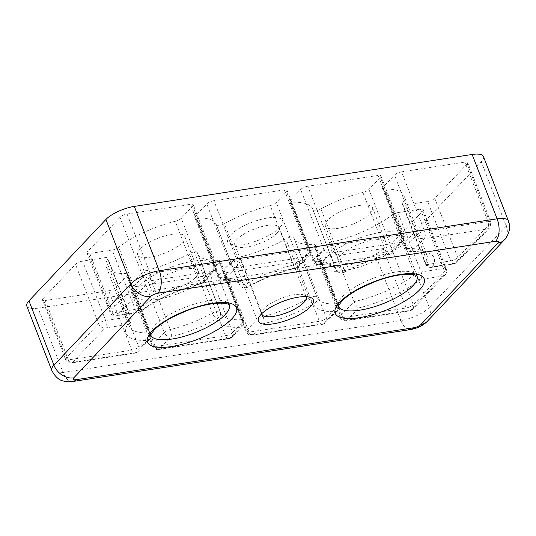 <?xml version="1.0" encoding="UTF-8"?>
<svg xmlns="http://www.w3.org/2000/svg" width="536" height="536" viewBox="0 0 536 536"><rect width="100%" height="100%" fill="white"/><g stroke="black" fill="none" stroke-linecap="round" stroke-linejoin="round"><path stroke-width="0.4" stroke-dasharray="2.68 2.01" d="M261.588 313.882A23.845 7.725 -21.2 0 1 262.07 311.182A23.845 7.725 -21.2 0 1 263.973 308.609A23.845 7.725 -21.2 0 1 283.906 297.326A23.845 7.725 -21.2 0 1 303.852 294.974A23.845 7.725 -21.2 0 1 306.023 296.643M276.978 233.187A23.845 7.725 -21.2 0 1 257.046 244.47A23.845 7.725 -21.2 0 1 237.106 246.821A23.845 7.725 -21.2 0 1 234.808 244.878A23.845 7.725 -21.2 0 1 237.1 239.317A23.845 7.725 -21.2 0 1 260.925 226.829A23.845 7.725 -21.2 0 1 279.269 227.626A23.845 7.725 -21.2 0 1 278.887 230.614A23.845 7.725 -21.2 0 1 276.978 233.187M279.752 227.519A29.46 9.541 -21.2 0 1 255.129 241.455A29.46 9.541 -21.2 0 1 230.493 244.356A29.46 9.541 -21.2 0 1 230.487 235.09A29.46 9.541 -21.2 0 1 264.59 218.527A29.46 9.541 -21.2 0 1 282.103 224.343A29.46 9.541 -21.2 0 1 279.752 227.519M327.208 256.932A42.083 13.635 158.8 0 0 323.161 266.74A42.083 13.635 158.8 0 0 355.536 268.154A42.083 13.635 158.8 0 0 397.591 246.111A42.083 13.635 158.8 0 0 401.632 236.302A42.083 13.635 158.8 0 0 369.257 234.889A42.083 13.635 158.8 0 0 327.208 256.932M139.528 285.782A42.083 13.635 158.8 0 0 135.481 295.591A42.083 13.635 158.8 0 0 167.855 297.004A42.083 13.635 158.8 0 0 209.904 274.968A42.083 13.635 158.8 0 0 213.951 265.159A42.083 13.635 158.8 0 0 181.577 263.745A42.083 13.635 158.8 0 0 139.528 285.782M140.164 248.979A25.252 8.181 158.8 0 0 137.739 254.861A25.252 8.181 158.8 0 0 157.162 255.706A25.252 8.181 158.8 0 0 182.394 242.486A25.252 8.181 158.8 0 0 184.82 236.597A25.252 8.181 158.8 0 0 165.396 235.753A25.252 8.181 158.8 0 0 140.164 248.979M153.604 283.618A25.252 8.181 158.8 0 0 151.179 289.507A25.252 8.181 158.8 0 0 170.602 290.351A25.252 8.181 158.8 0 0 195.834 277.132A25.252 8.181 158.8 0 0 198.26 271.243A25.252 8.181 158.8 0 0 178.83 270.399A25.252 8.181 158.8 0 0 153.604 283.618M327.844 220.122A25.252 8.181 158.8 0 0 325.419 226.004A25.252 8.181 158.8 0 0 344.842 226.855A25.252 8.181 158.8 0 0 370.075 213.63A25.252 8.181 158.8 0 0 372.5 207.747A25.252 8.181 158.8 0 0 353.077 206.896A25.252 8.181 158.8 0 0 327.844 220.122M341.285 254.768A25.252 8.181 158.8 0 0 338.859 260.65A25.252 8.181 158.8 0 0 358.283 261.501A25.252 8.181 158.8 0 0 383.515 248.275A25.252 8.181 158.8 0 0 385.94 242.393A25.252 8.181 158.8 0 0 366.517 241.542A25.252 8.181 158.8 0 0 341.285 254.768M483.438 156.525A22.445 7.269 -21.2 0 1 481.281 161.758L506.239 226.098L429.276 307.483L404.318 243.143L481.281 161.758M404.318 243.143A22.445 7.269 -21.2 0 1 375.93 256.201L400.888 320.541L63.06 372.48L38.103 308.14L375.93 256.201M38.103 308.14A22.445 7.269 -21.2 0 1 26.8 306.083M270.245 205.596A61.72 19.993 158.8 0 0 224.443 223.733L247.478 283.122A5.608 2.224 -119.7 0 1 247.471 287.309A5.608 2.224 -119.7 0 1 246.614 287.383A5.608 5.306 164.5 0 1 239.438 284.408L216.403 225.013A58.92 19.082 158.8 0 0 216.209 224.423A58.92 19.082 158.8 0 0 196.638 218.018L219.673 277.407A5.608 3.873 -92.1 0 0 223.251 280.375A5.608 3.873 -92.1 0 0 224.959 279.718L236.443 267.571L306.827 256.757L296.575 267.598A5.608 2.01 76.4 0 1 295.979 268.101A5.608 2.01 76.4 0 1 293.279 264.985L270.245 205.596A5.608 1.816 158.8 0 0 276.308 202.534L299.343 261.93L309.6 251.083L286.559 191.694L276.308 202.534M286.559 191.694A5.608 1.816 158.8 0 0 287.102 190.387A5.608 1.816 158.8 0 0 284.274 189.871L307.309 249.26L236.932 260.081L213.898 200.692L284.274 189.871M213.898 200.692A5.608 1.816 158.8 0 0 206.796 203.955L229.837 263.344L218.353 275.491L195.312 216.102L206.796 203.955M195.312 216.102A5.608 1.816 158.8 0 0 194.776 217.408A5.608 1.816 158.8 0 0 196.638 218.018M216.403 225.013A5.608 1.816 158.8 0 0 216.423 225.073A5.608 1.816 158.8 0 0 224.443 223.733M202.501 276.341L132.124 287.162L155.159 346.558L225.542 335.737L202.501 276.341A5.608 1.816 158.8 0 0 209.603 273.079L232.637 332.467L242.888 321.627L219.854 262.238L209.603 273.079M219.854 262.238A5.608 1.816 158.8 0 0 220.397 260.925A5.608 1.816 158.8 0 0 218.494 260.315L241.528 319.711A5.608 3.839 87.5 0 1 240.121 327.295L229.864 338.142L159.487 348.963L170.971 336.816A5.608 1.97 -103.8 0 0 170.374 329.54L147.34 270.151A58.92 19.082 158.8 0 0 189.315 253.662L212.357 313.051A5.608 2.097 60.9 0 0 216.946 318.752A5.608 5.3 -10.9 0 0 220.283 311.878L197.248 252.49A61.72 19.993 158.8 0 0 197.576 253.622A61.72 19.993 158.8 0 0 218.494 260.315M197.248 252.49A5.608 1.816 158.8 0 0 197.221 252.382A5.608 1.816 158.8 0 0 189.315 253.662M147.34 270.151A5.608 1.816 158.8 0 0 141.323 273.199L164.358 332.588L152.874 344.735L129.839 285.34L141.323 273.199M129.839 285.34A5.608 1.816 158.8 0 0 129.297 286.646A5.608 1.816 158.8 0 0 132.124 287.162M362.899 192.458A58.92 19.082 158.8 0 0 320.923 208.946L343.958 268.342A5.608 2.097 -119.1 0 1 344.018 272.482A5.608 2.097 -119.1 0 1 343.208 272.536A5.608 5.3 169.1 0 1 336.025 269.507L312.99 210.119A61.72 19.993 158.8 0 0 312.662 208.98A61.72 19.993 158.8 0 0 291.745 202.286L314.786 261.682A5.608 3.839 -92.5 0 0 318.357 264.65A5.608 3.839 -92.5 0 0 320.032 263.993L330.29 253.146L400.667 242.326L389.183 254.473A5.608 1.97 76.2 0 1 388.607 254.969A5.608 1.97 76.2 0 1 385.933 251.846L362.899 192.458A5.608 1.816 158.8 0 0 368.915 189.409L391.957 248.805L403.44 236.657L380.406 177.262L368.915 189.409M380.406 177.262A5.608 1.816 158.8 0 0 380.942 175.955A5.608 1.816 158.8 0 0 378.115 175.446L401.156 234.835L330.772 245.655L307.738 186.26L378.115 175.446M307.738 186.26A5.608 1.816 158.8 0 0 300.636 189.53L323.677 248.918L313.419 259.766L290.385 200.37L300.636 189.53M290.385 200.37A5.608 1.816 158.8 0 0 289.849 201.677A5.608 1.816 158.8 0 0 291.745 202.286M312.99 210.119A5.608 1.816 158.8 0 0 313.017 210.219A5.608 1.816 158.8 0 0 320.923 208.946M383.146 248.57L319.804 258.312L342.839 317.701L406.181 307.966L383.146 248.57A5.608 1.816 158.8 0 0 390.242 245.307L413.283 304.696L445.751 270.365L422.71 210.97L390.242 245.307M422.71 210.97A5.608 1.816 158.8 0 0 423.252 209.663A5.608 1.816 158.8 0 0 420.425 209.147L443.46 268.543L421.055 271.987L398.02 212.591L420.425 209.147M398.02 212.591A5.608 1.816 158.8 0 0 391.561 215.291L414.596 274.68A58.92 19.082 -21.2 0 1 354.041 301.614L331.007 242.225A58.92 19.082 158.8 0 0 391.561 215.291M358.651 307.966A64.528 20.904 158.8 0 0 420.572 279.477L442.977 276.033L410.509 310.371L347.167 320.106L358.651 307.966C357.13 307.195 355.596 305.078 354.041 301.614L340.554 315.878L317.52 256.489L331.007 242.225M317.52 256.489A5.608 1.816 158.8 0 0 316.977 257.796A5.608 1.816 158.8 0 0 319.804 258.312M127.092 214.031L190.434 204.296L213.469 263.685L150.127 273.427L127.092 214.031A5.608 1.816 158.8 0 0 119.997 217.301L143.032 276.69L110.563 311.027L87.529 251.632L119.997 217.301M87.529 251.632A5.608 1.816 158.8 0 0 86.986 252.938A5.608 1.816 158.8 0 0 89.814 253.454L112.848 312.85L135.253 309.406L112.218 250.011L89.814 253.454M112.218 250.011A5.608 1.816 158.8 0 0 118.684 247.317L141.718 306.706A58.92 19.082 -21.2 0 1 198.253 280.703L175.218 221.308A58.92 19.082 158.8 0 0 118.684 247.317M175.218 221.308A5.608 1.816 158.8 0 0 181.235 218.266L204.276 277.655L215.76 265.508L192.719 206.119L181.235 218.266M192.719 206.119A5.608 1.816 158.8 0 0 193.262 204.812A5.608 1.816 158.8 0 0 190.434 204.296M467.204 163.922L434.736 198.253L457.771 257.649L490.239 223.311L467.204 163.922A5.608 1.816 158.8 0 0 467.747 162.616A5.608 1.816 158.8 0 0 464.92 162.1L487.954 221.489L424.613 231.23L401.578 171.835L464.92 162.1M401.578 171.835A5.608 1.816 158.8 0 0 394.476 175.098L417.517 234.493L406.033 246.64L382.992 187.245L394.476 175.098M382.992 187.245A5.608 1.816 158.8 0 0 382.456 188.551A5.608 1.816 158.8 0 0 384.319 189.161L407.353 248.557A5.608 3.873 -92.1 0 0 410.931 251.525A5.608 3.873 -92.1 0 0 412.646 250.868L424.13 238.721L487.472 228.986L455.004 263.317L432.599 266.76A64.528 20.904 158.8 0 0 412.646 250.868A5.608 4.389 -136.6 0 1 406.033 246.64A5.608 1.816 -21.2 0 0 405.491 247.947A5.608 5.608 0 0 0 410.931 251.525C421.644 250.989 426.703 254.017 426.18 254.084L426.924 254.962A58.92 19.082 -21.2 0 1 425.577 263.069L402.536 203.68A58.92 19.082 158.8 0 0 403.889 195.573A58.92 19.082 158.8 0 0 384.319 189.161M402.536 203.68A5.608 1.816 158.8 0 0 402.409 204.451A5.608 1.816 158.8 0 0 405.236 204.966L428.271 264.355L450.675 260.911L427.641 201.523L405.236 204.966M427.641 201.523A5.608 1.816 158.8 0 0 434.736 198.253M239.994 257.012A61.72 19.993 158.8 0 0 285.795 238.875L308.83 298.264A5.608 2.224 60.3 0 0 313.54 303.905A5.608 5.306 -15.5 0 0 317.031 297.46L317.031 297.46A5.608 5.306 -15.5 0 0 316.87 296.984L293.835 237.589A58.92 19.082 158.8 0 0 294.03 238.185A58.92 19.082 158.8 0 0 313.6 244.59L336.635 303.979A5.608 3.873 87.9 0 1 335.188 311.57L323.704 323.711L253.327 334.531L263.578 323.69A5.608 2.01 -103.6 0 0 263.035 316.408L239.994 257.012A5.608 1.816 158.8 0 0 233.93 260.074L256.965 319.463L246.714 330.303L223.68 270.915L233.93 260.074M223.68 270.915A5.608 1.816 158.8 0 0 223.137 272.221A5.608 1.816 158.8 0 0 225.964 272.737L248.999 332.126L319.382 321.305L296.341 261.916L225.964 272.737M296.341 261.916A5.608 1.816 158.8 0 0 303.443 258.654L326.478 318.042L337.961 305.902L314.927 246.506L303.443 258.654M314.927 246.506A5.608 1.816 158.8 0 0 315.463 245.2A5.608 1.816 158.8 0 0 313.6 244.59M293.835 237.589A5.608 1.816 158.8 0 0 293.815 237.535A5.608 1.816 158.8 0 0 285.795 238.875M107.703 258.928A58.92 19.082 158.8 0 0 106.349 267.035A58.92 19.082 158.8 0 0 125.92 273.44L148.954 332.836A5.608 3.873 87.9 0 1 147.507 340.42L136.023 352.567L72.682 362.303L105.15 327.972L127.555 324.528A64.528 20.904 158.8 0 0 147.507 340.42A5.608 4.389 43.4 0 0 149.665 339.328A5.608 4.389 43.4 0 0 150.281 334.752L127.246 275.363L115.763 287.504L138.797 346.899L150.281 334.752A5.608 1.816 -21.2 0 0 150.817 333.446A5.608 1.816 -21.2 0 0 148.954 332.836A58.92 19.082 -21.2 0 1 129.384 326.424A58.92 19.082 -21.2 0 1 130.737 318.317L107.703 258.928A5.608 1.816 158.8 0 0 107.83 258.158A5.608 1.816 158.8 0 0 105.002 257.642L128.037 317.031L105.632 320.481L82.598 261.086L105.002 257.642M82.598 261.086A5.608 1.816 158.8 0 0 75.502 264.349L98.537 323.744L66.069 358.075L43.034 298.686L75.502 264.349M43.034 298.686A5.608 1.816 158.8 0 0 42.491 299.993A5.608 1.816 158.8 0 0 45.319 300.508L68.36 359.897L131.702 350.162L108.661 290.767L45.319 300.508M108.661 290.767A5.608 1.816 158.8 0 0 115.763 287.504M127.246 275.363A5.608 1.816 158.8 0 0 127.782 274.05A5.608 1.816 158.8 0 0 125.92 273.44M201.503 283.323A5.608 1.97 76.2 0 1 200.926 283.825A5.608 1.97 76.2 0 1 198.253 280.703A5.608 1.816 -21.2 0 0 204.276 277.655A5.608 4.389 -136.6 0 1 203.66 282.231A5.608 4.389 -136.6 0 1 201.503 283.323A64.528 20.904 158.8 0 0 139.581 311.811L117.176 315.255L149.644 280.918L212.986 271.183L201.503 283.323M417.021 275.973A42.083 13.635 158.8 0 0 416.988 275.899A42.083 13.635 158.8 0 0 384.613 274.486A42.083 13.635 158.8 0 0 342.564 296.529A42.083 13.635 158.8 0 0 338.518 306.337A42.083 13.635 158.8 0 0 338.551 306.411M229.341 304.83A42.083 13.635 158.8 0 0 229.308 304.75A42.083 13.635 158.8 0 0 196.933 303.336A42.083 13.635 158.8 0 0 154.884 325.379A42.083 13.635 158.8 0 0 150.837 335.188A42.083 13.635 158.8 0 0 150.871 335.268M294.03 238.185L317.031 297.46A5.608 5.608 0 0 0 316.85 296.924A5.608 1.816 -21.2 0 0 314.029 296.415A5.608 1.816 -21.2 0 0 308.83 298.264A61.72 19.993 -21.2 0 1 263.035 316.408A5.608 1.816 -21.2 0 0 256.965 319.463A5.608 4.389 43.4 0 0 263.578 323.69A67.335 21.808 158.8 0 0 313.54 303.905A64.528 20.904 158.8 0 0 335.188 311.57A5.608 4.389 43.4 0 0 337.345 310.478A5.608 4.389 43.4 0 0 337.961 305.902A5.608 1.816 -21.2 0 0 338.504 304.589A5.608 1.816 -21.2 0 0 336.635 303.979A58.92 19.082 -21.2 0 1 317.064 297.574A58.92 19.082 -21.2 0 1 316.87 296.984A5.608 1.816 -21.2 0 0 316.85 296.924L293.815 237.535M382.456 188.551L405.491 247.947A5.608 1.816 -21.2 0 0 407.353 248.557A58.92 19.082 -21.2 0 1 426.924 254.962L403.889 195.573M380.942 175.955L403.977 235.351A5.608 1.816 -21.2 0 1 403.44 236.657A5.608 4.389 43.4 0 1 402.824 241.234A5.608 5.608 0 0 0 403.977 235.351A5.608 1.816 -21.2 0 0 401.156 234.835A5.608 2.988 81.3 0 1 400.667 242.326A5.608 4.389 43.4 0 0 402.824 241.234L391.34 253.381A5.608 5.608 0 0 1 388.607 254.969C372.915 258.928 358.055 264.764 344.018 272.482A5.608 5.608 0 0 1 336.059 269.615A5.608 1.816 -21.2 0 0 338.886 270.124A5.608 1.816 -21.2 0 0 343.958 268.342A58.92 19.082 -21.2 0 1 385.933 251.846A5.608 1.816 -21.2 0 0 391.957 248.805A5.608 4.389 -136.6 0 1 391.34 253.381A5.608 4.389 -136.6 0 1 389.183 254.473A64.528 20.904 158.8 0 0 343.208 272.536A67.335 21.808 158.8 0 0 320.032 263.993A5.608 4.389 -136.6 0 1 313.419 259.766A5.608 1.816 -21.2 0 0 312.883 261.072A5.608 5.608 0 0 0 318.357 264.65C325.56 264.449 330.585 265.072 333.425 266.506L335.704 268.375A61.72 19.993 -21.2 0 1 336.025 269.507A5.608 1.816 -21.2 0 0 336.059 269.615L313.017 210.219M289.849 201.677L312.883 261.072A5.608 1.816 -21.2 0 0 314.786 261.682A61.72 19.993 -21.2 0 1 335.704 268.375L312.662 208.98M220.397 260.925L243.431 320.32A5.608 1.816 -21.2 0 0 241.528 319.711A61.72 19.993 -21.2 0 1 220.611 313.017A61.72 19.993 -21.2 0 1 220.283 311.878A5.608 1.816 -21.2 0 0 220.256 311.778L197.221 252.382M197.576 253.622L220.537 312.743A5.608 5.608 0 0 0 220.256 311.778A5.608 1.816 -21.2 0 0 217.428 311.262A5.608 1.816 -21.2 0 0 212.357 313.051A58.92 19.082 -21.2 0 1 170.374 329.54A5.608 1.816 -21.2 0 0 164.358 332.588A5.608 4.389 43.4 0 0 170.971 336.816A64.528 20.904 158.8 0 0 216.946 318.752A67.335 21.808 158.8 0 0 240.121 327.295A5.608 4.389 43.4 0 0 242.279 326.203A5.608 4.389 43.4 0 0 242.888 321.627A5.608 1.816 -21.2 0 0 243.431 320.32A5.608 5.608 0 0 1 242.279 326.203L232.021 337.044A5.608 4.389 -136.6 0 1 229.864 338.142A5.608 2.988 81.3 0 1 228.798 338.739A5.608 2.988 81.3 0 1 225.542 335.737A5.608 1.816 -21.2 0 0 232.637 332.467A5.608 4.389 -136.6 0 1 232.021 337.044A5.608 5.608 0 0 1 228.798 338.739L158.415 349.559A5.608 2.988 -98.7 0 0 159.487 348.963A5.608 4.389 -136.6 0 1 152.874 344.735A5.608 1.816 -21.2 0 0 152.331 346.042L129.297 286.646M287.102 190.387L310.136 249.776A5.608 1.816 -21.2 0 1 309.6 251.083A5.608 4.389 43.4 0 1 308.984 255.659A5.608 5.608 0 0 0 310.136 249.776A5.608 1.816 -21.2 0 0 307.309 249.26A5.608 2.988 81.3 0 1 306.827 256.757A5.608 4.389 43.4 0 0 308.984 255.659L298.733 266.506A5.608 5.608 0 0 1 295.979 268.101C278.807 272.382 262.64 278.787 247.471 287.309A5.608 5.608 0 0 1 239.458 284.462A5.608 1.816 -21.2 0 0 242.285 284.978A5.608 1.816 -21.2 0 0 247.478 283.122A61.72 19.993 -21.2 0 1 293.279 264.985A5.608 1.816 -21.2 0 0 299.343 261.93A5.608 4.389 -136.6 0 1 298.733 266.506A5.608 4.389 -136.6 0 1 296.575 267.598A67.335 21.808 158.8 0 0 246.614 287.383A64.528 20.904 158.8 0 0 224.959 279.718A5.608 4.389 -136.6 0 1 218.353 275.491A5.608 1.816 -21.2 0 0 217.81 276.797A5.608 5.608 0 0 0 223.251 280.375C234.011 279.852 239.029 282.874 238.5 282.941L239.244 283.819A58.92 19.082 -21.2 0 1 239.438 284.408A5.608 1.816 -21.2 0 0 239.458 284.462L216.423 225.073M194.776 217.408L217.81 276.797A5.608 1.816 -21.2 0 0 219.673 277.407A58.92 19.082 -21.2 0 1 239.244 283.819L216.209 224.423M72.836 381.485A16.83 8.971 81.3 0 1 63.06 372.48A22.445 7.269 -21.2 0 1 51.758 370.423M427.433 321.211A16.83 13.159 43.4 0 0 429.276 307.483A22.445 7.269 -21.2 0 1 400.888 320.541A16.83 8.971 81.3 0 0 410.663 329.553M508.396 220.865A22.445 7.269 -21.2 0 1 506.239 226.098A16.83 13.159 -136.6 0 1 504.389 239.827M136.023 352.567A5.608 2.988 81.3 0 1 134.958 353.164A5.608 2.988 81.3 0 1 131.702 350.162A5.608 1.816 -21.2 0 0 138.797 346.899A5.608 4.389 -136.6 0 1 138.181 351.475A5.608 4.389 -136.6 0 1 136.023 352.567M127.782 274.05L150.817 333.446A5.608 5.608 0 0 1 149.665 339.328L138.181 351.475A5.608 5.608 0 0 1 134.958 353.164L71.616 362.899A5.608 5.608 0 0 1 65.533 359.388A5.608 1.816 -21.2 0 0 68.36 359.897A5.608 2.988 -98.7 0 0 71.616 362.899A5.608 2.988 -98.7 0 0 72.682 362.303A5.608 4.389 -136.6 0 1 66.069 358.075A5.608 1.816 -21.2 0 0 65.533 359.388L42.491 299.993M98.537 323.744A5.608 4.389 43.4 0 0 105.15 327.972A5.608 2.988 -98.7 0 0 105.632 320.481A5.608 1.816 -21.2 0 0 98.537 323.744M127.555 324.528A5.608 4.931 29.7 0 0 130.509 322.357A5.608 4.931 29.7 0 0 130.737 318.317A5.608 1.816 -21.2 0 0 130.864 317.547A5.608 1.816 -21.2 0 0 128.037 317.031A5.608 2.988 81.3 0 1 127.555 324.528M141.718 306.706A5.608 3.631 -128.1 0 1 141.122 311.275A5.608 3.631 -128.1 0 1 139.581 311.811A5.608 2.988 81.3 0 1 138.516 312.408A5.608 2.988 81.3 0 1 135.253 309.406A5.608 1.816 -21.2 0 0 141.718 306.706M86.986 252.938L110.027 312.334A5.608 5.608 0 0 0 116.111 315.851A5.608 2.988 -98.7 0 0 117.176 315.255A5.608 4.389 -136.6 0 1 110.563 311.027A5.608 1.816 -21.2 0 0 110.027 312.334A5.608 1.816 -21.2 0 0 112.848 312.85A5.608 2.988 -98.7 0 0 116.111 315.851L138.516 312.408A5.608 5.608 0 0 0 141.122 311.275C154.817 300.368 179.48 288.984 200.926 283.825A5.608 5.608 0 0 0 203.66 282.231L215.144 270.09A5.608 5.608 0 0 0 216.296 264.201A5.608 1.816 -21.2 0 0 213.469 263.685A5.608 2.988 81.3 0 1 212.986 271.183A5.608 4.389 43.4 0 0 215.144 270.09A5.608 4.389 43.4 0 0 215.76 265.508A5.608 1.816 -21.2 0 0 216.296 264.201L193.262 204.812M149.644 280.918A5.608 2.988 -98.7 0 0 150.127 273.427A5.608 1.816 -21.2 0 0 143.032 276.69A5.608 4.389 43.4 0 0 149.644 280.918M414.596 274.68A5.608 3.631 51.9 0 0 420.572 279.477A5.608 2.988 -98.7 0 0 421.055 271.987A5.608 1.816 -21.2 0 0 414.596 274.68M423.252 209.663L446.287 269.059A5.608 1.816 -21.2 0 1 445.751 270.365A5.608 4.389 43.4 0 1 445.135 274.941A5.608 5.608 0 0 0 446.287 269.059A5.608 1.816 -21.2 0 0 443.46 268.543A5.608 2.988 81.3 0 1 442.977 276.033A5.608 4.389 43.4 0 0 445.135 274.941L412.666 309.272A5.608 5.608 0 0 1 409.444 310.967A5.608 2.988 81.3 0 1 406.181 307.966A5.608 1.816 -21.2 0 0 413.283 304.696A5.608 4.389 -136.6 0 1 412.666 309.272A5.608 4.389 -136.6 0 1 410.509 310.371A5.608 2.988 81.3 0 1 409.444 310.967L346.095 320.702A5.608 5.608 0 0 1 340.012 317.185A5.608 1.816 -21.2 0 0 342.839 317.701A5.608 2.988 -98.7 0 0 346.095 320.702A5.608 2.988 -98.7 0 0 347.167 320.106A5.608 4.389 -136.6 0 1 340.554 315.878A5.608 1.816 -21.2 0 0 340.012 317.185L316.977 257.796M432.599 266.76A5.608 4.931 -150.3 0 1 425.577 263.069A5.608 1.816 -21.2 0 0 425.443 263.839A5.608 5.608 0 0 0 431.527 267.357A5.608 2.988 -98.7 0 0 432.599 266.76M402.409 204.451L425.443 263.839A5.608 1.816 -21.2 0 0 428.271 264.355A5.608 2.988 -98.7 0 0 431.527 267.357L453.932 263.913A5.608 2.988 81.3 0 1 450.675 260.911A5.608 1.816 -21.2 0 0 457.771 257.649A5.608 4.389 -136.6 0 1 457.161 262.225A5.608 4.389 -136.6 0 1 455.004 263.317A5.608 2.988 81.3 0 1 453.932 263.913A5.608 5.608 0 0 0 457.161 262.225L489.629 227.887A5.608 4.389 43.4 0 0 490.239 223.311A5.608 1.816 -21.2 0 0 490.782 222.005L467.747 162.616M417.517 234.493A5.608 4.389 43.4 0 0 424.13 238.721A5.608 2.988 -98.7 0 0 424.613 231.23A5.608 1.816 -21.2 0 0 417.517 234.493M487.472 228.986A5.608 4.389 43.4 0 0 489.629 227.887A5.608 5.608 0 0 0 490.782 222.005A5.608 1.816 -21.2 0 0 487.954 221.489A5.608 2.988 81.3 0 1 487.472 228.986M326.478 318.042A5.608 4.389 -136.6 0 1 325.861 322.618A5.608 4.389 -136.6 0 1 323.704 323.711A5.608 2.988 81.3 0 1 322.639 324.314A5.608 2.988 81.3 0 1 319.382 321.305A5.608 1.816 -21.2 0 0 326.478 318.042M315.463 245.2L338.504 304.589A5.608 5.608 0 0 1 337.345 310.478L325.861 322.618A5.608 5.608 0 0 1 322.639 324.314L252.255 335.127A5.608 5.608 0 0 1 246.171 331.617A5.608 1.816 -21.2 0 0 248.999 332.126A5.608 2.988 -98.7 0 0 252.255 335.127A5.608 2.988 -98.7 0 0 253.327 334.531A5.608 4.389 -136.6 0 1 246.714 330.303A5.608 1.816 -21.2 0 0 246.171 331.617L223.137 272.221M155.159 346.558A5.608 2.988 -98.7 0 0 158.415 349.559A5.608 5.608 0 0 1 152.331 346.042A5.608 1.816 -21.2 0 0 155.159 346.558M229.837 263.344A5.608 4.389 43.4 0 0 236.443 267.571A5.608 2.988 -98.7 0 0 236.932 260.081A5.608 1.816 -21.2 0 0 229.837 263.344M323.677 248.918A5.608 4.389 43.4 0 0 330.29 253.146A5.608 2.988 -98.7 0 0 330.772 245.655A5.608 1.816 -21.2 0 0 323.677 248.918M262.07 311.182L258.848 317.453M234.808 244.878L261.682 314.17M237.106 246.821L230.493 244.356M338.518 306.337L323.161 266.74M150.837 335.188L135.481 295.591M137.739 254.861L151.179 289.507M325.419 226.004L338.859 260.65M372.5 207.747L385.94 242.393M184.82 236.597L198.26 271.243M229.308 304.75L213.951 265.159M416.988 275.899L401.632 236.302M106.349 267.035L129.384 326.424L130.509 322.357A5.608 5.608 0 0 0 130.864 317.547L107.83 258.158M278.887 230.614L282.103 224.343M279.269 227.626L306.15 296.917M303.852 294.974L310.458 297.44"/><path stroke-width="0.8" d="M310.471 306.706A29.46 9.541 -21.2 0 1 276.368 323.268A29.46 9.541 -21.2 0 1 258.848 317.453A29.46 9.541 -21.2 0 1 261.2 314.277A29.46 9.541 -21.2 0 1 285.822 300.341A29.46 9.541 -21.2 0 1 310.458 297.44A29.46 9.541 -21.2 0 1 310.471 306.706M306.023 296.643A23.845 7.725 -21.2 0 1 306.15 296.917A23.845 7.725 -21.2 0 1 303.858 302.478A23.845 7.725 -21.2 0 1 280.026 314.967A23.845 7.725 -21.2 0 1 261.682 314.17A23.845 7.725 -21.2 0 1 261.588 313.882M105.92 219.465L28.957 300.85L53.915 365.19L130.878 283.805L105.92 219.465A22.445 7.269 -21.2 0 1 134.308 206.407L159.266 270.747L497.093 218.809L472.136 154.469L134.308 206.407M472.136 154.469A22.445 7.269 -21.2 0 1 483.438 156.525L508.396 220.865A22.445 7.269 -21.2 0 0 497.093 218.809A16.83 8.971 81.3 0 1 495.633 241.287L157.805 293.226A5.608 1.816 158.8 0 0 150.71 296.488L73.747 377.873A5.608 1.816 158.8 0 0 76.038 379.696L413.859 327.757A5.608 1.816 158.8 0 0 420.961 324.494L497.924 243.11A5.608 1.816 158.8 0 0 495.633 241.287M73.747 377.873A16.83 13.159 -136.6 0 1 53.915 365.19A22.445 7.269 -21.2 0 0 51.758 370.423L26.8 306.083A22.445 7.269 -21.2 0 1 28.957 300.85M338.551 306.411A42.083 13.635 158.8 0 0 371.013 307.718A42.083 13.635 158.8 0 0 412.948 285.708A42.083 13.635 158.8 0 0 417.021 275.973M339.791 302.197A47.697 15.45 -21.2 0 1 400.117 274.445A47.697 15.45 -21.2 0 1 419.561 289.936A47.697 15.45 -21.2 0 1 359.234 317.68A47.697 15.45 -21.2 0 1 339.791 302.197M150.871 335.268A42.083 13.635 158.8 0 0 183.332 336.568A42.083 13.635 158.8 0 0 225.267 314.558A42.083 13.635 158.8 0 0 229.341 304.83M152.11 331.047A47.697 15.45 -21.2 0 1 212.437 303.302A47.697 15.45 -21.2 0 1 231.874 318.786A47.697 15.45 -21.2 0 1 171.554 346.537A47.697 15.45 -21.2 0 1 152.11 331.047M150.71 296.488A16.83 13.159 43.4 0 1 130.878 283.805A22.445 7.269 -21.2 0 1 159.266 270.747A16.83 8.971 81.3 0 1 157.805 293.226M76.038 379.696A16.83 8.971 81.3 0 1 72.836 381.485C68.675 381.92 65.68 381.8 63.851 381.116C59.235 380.426 55.201 376.855 51.758 370.423M413.859 327.757A16.83 8.971 81.3 0 1 410.663 329.553L72.836 381.485M420.961 324.494A16.83 13.159 43.4 0 0 427.433 321.211C423.36 325.432 417.772 328.213 410.663 329.553M508.396 220.865C509.622 224.102 509.89 227.411 509.2 230.795C507.552 235.78 505.951 238.788 504.389 239.827A16.83 13.159 -136.6 0 1 497.924 243.11M416.988 275.899L417.048 276C417.443 276.368 415.474 273.105 401.055 274.76C392.66 275.866 383.562 278.318 373.76 282.117L360.601 288.08C352.152 292.562 345.941 296.904 341.948 301.105C336.568 307.805 339.214 306.156 338.551 306.451L338.518 306.337M229.308 304.75L229.368 304.857C229.763 305.219 227.793 301.962 213.375 303.617C204.98 304.723 195.881 307.168 186.079 310.967L172.92 316.937C164.472 321.412 158.254 325.754 154.268 329.955C148.887 336.662 151.534 335.007 150.871 335.302L150.837 335.188M504.389 239.827L427.433 321.211"/></g></svg>
